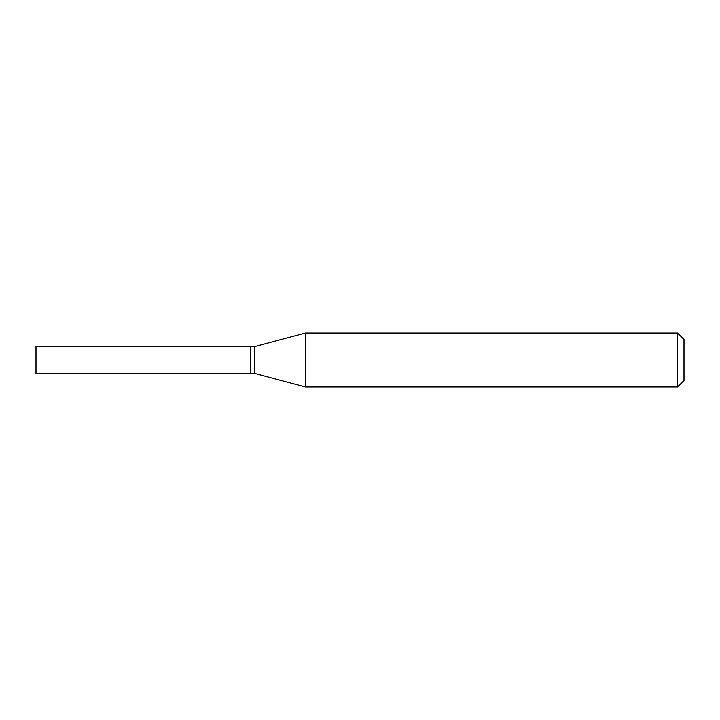 <?xml version="1.0" encoding="UTF-8"?>
<svg xmlns="http://www.w3.org/2000/svg" width="720" height="720" viewBox="0 0 720 720"><rect width="100%" height="100%" fill="white"/><g stroke="black" fill="none" stroke-linecap="round" stroke-linejoin="round"><path stroke-width="1.08" d="M36 360L36 373.392L250.272 373.392L250.272 346.608L36 346.608L36 360M250.272 346.824L250.488 373.392L254.592 373.392L305.379 387L677.52 387L677.52 333L305.379 333L305.379 387M250.488 346.608L254.592 346.608L254.592 373.392M677.52 333L684 339.48L684 380.52L677.52 387M254.592 346.608L305.379 333"/></g></svg>

